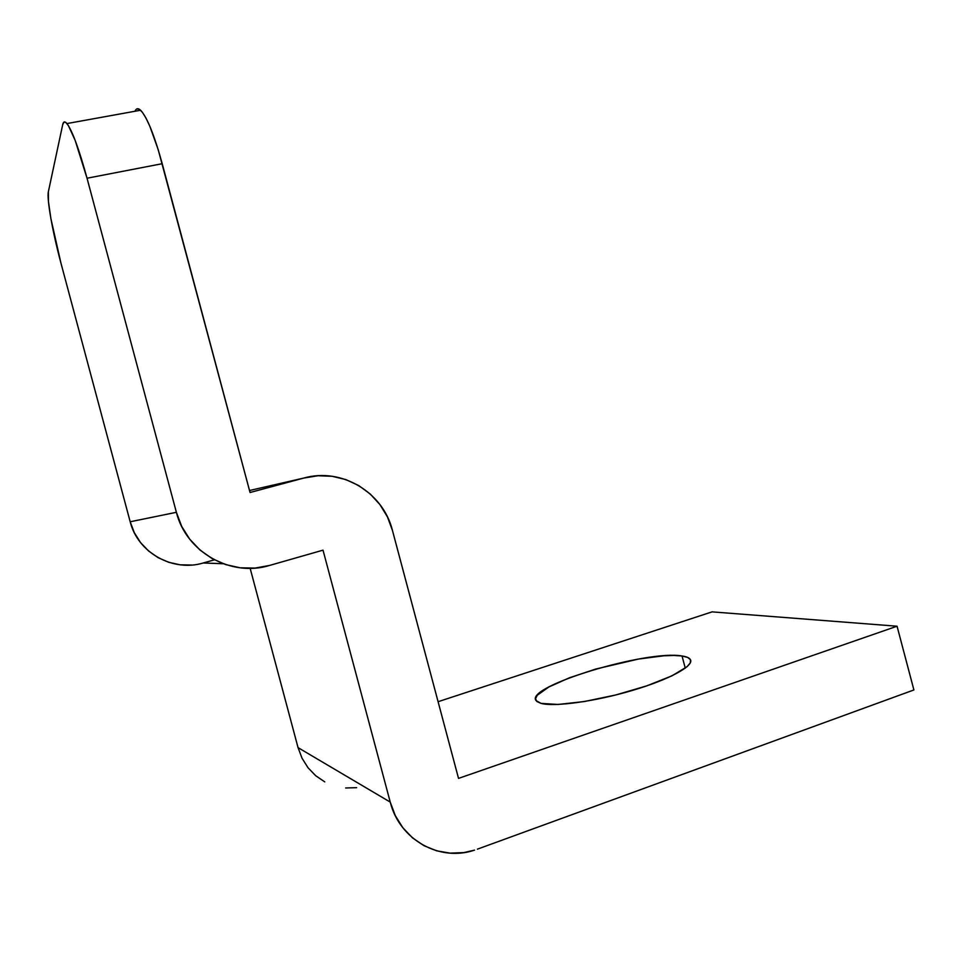 <?xml version="1.0" encoding="UTF-8"?>
<svg xmlns="http://www.w3.org/2000/svg" width="962" height="962" viewBox="0 0 962 962"><rect width="100%" height="100%" fill="white"/><g stroke="black" fill="none" stroke-linecap="round" stroke-linejoin="round"><path stroke-width="1.44" d="M682.034 655.988L685.269 668.169L682.034 655.988L673.941 655.447L663.72 655.807L638.527 659.054L595.731 669.047L569.336 677.825L548.821 686.988L537.253 695.273L535.557 698.701L536.796 701.454L541.041 703.39L536.002 700.552C524.771 686.459 646.849 649.615 682.034 655.988C686.471 656.625 689.237 657.792 690.331 659.487C694.6 665.692 669.648 679.449 632.287 690.463C594.997 701.514 554.304 707.07 541.041 703.39L558.044 704.461L584.343 701.538L615.692 694.985L646.668 685.894L671.849 675.889L687.121 666.678L690.319 662.842L690.463 659.728L687.638 657.419L682.034 655.988M913.9 689.946L897.053 626.214L712.06 611.868L897.053 626.214L458.525 778.39L392.412 530.315L458.525 778.39L897.053 626.214L913.9 689.946L477.38 849.169L913.9 689.946M438.083 701.707L712.06 611.868L438.083 701.707M66.955 123.569L140.608 110.233C147.126 117.268 154.329 135.089 162.217 163.696L87.037 178.223L176.383 512.313L87.037 178.223C79.064 149.146 72.378 130.928 66.955 123.569C64.827 121.056 63.408 121.416 62.698 124.663L48.377 191.703L62.698 124.663L63.901 122.138L65.825 122.427L68.398 125.613L75.132 140.296L87.037 178.223L162.217 163.696L250.048 492.508L303.776 478.066L249.507 490.512L303.776 478.066L250.048 492.508L158.237 149.783L149.928 126.467L145.959 118.025L142.34 112.205L139.201 109.163L136.688 108.995M60.895 262.915L50.866 218.494L48.449 201.515L48.377 191.703C46.645 198.833 52.682 232.479 60.895 262.915L130.183 521.765L60.895 262.915M191.787 565.031L180.159 564.814L168.783 562.325L158.105 557.659L148.557 550.973L140.512 542.532L134.307 532.671L130.183 521.765L176.383 512.313C186.183 552.284 231.241 577.416 269.528 565.452L323.016 550.156L269.528 565.452L255.026 568.085L240.247 567.808L225.769 564.622L212.145 558.609L199.952 549.999L189.658 539.117L181.686 526.382L176.383 512.313L130.183 521.765C137.77 552.729 172.98 572.258 203.222 562.986L223.208 563.732L203.222 562.986L214.418 559.836L203.222 562.986M298.052 747.63L390.235 802.092C399.531 839.778 439.622 862.108 474.579 850.119L463.924 852.585L450.18 853.15L436.676 850.817L423.953 845.67L412.518 837.878L402.837 827.741L395.31 815.644L390.235 802.092L323.016 550.156L390.235 802.092L298.052 747.63L250.144 568.314L298.052 747.63L302.044 758.224L307.984 767.7L315.656 775.685L324.735 781.865M303.776 478.066L317.917 475.745L332.167 476.286L345.995 479.629L358.862 485.642L370.322 494.083L379.954 504.617L387.409 516.834L392.412 530.315C383.092 492.279 341.474 467.195 303.776 478.066M356.625 787.674L345.635 787.974M140.608 110.233C138.107 107.936 136.231 108.273 134.993 111.255M690.776 661.159L690.331 659.487"/></g></svg>
